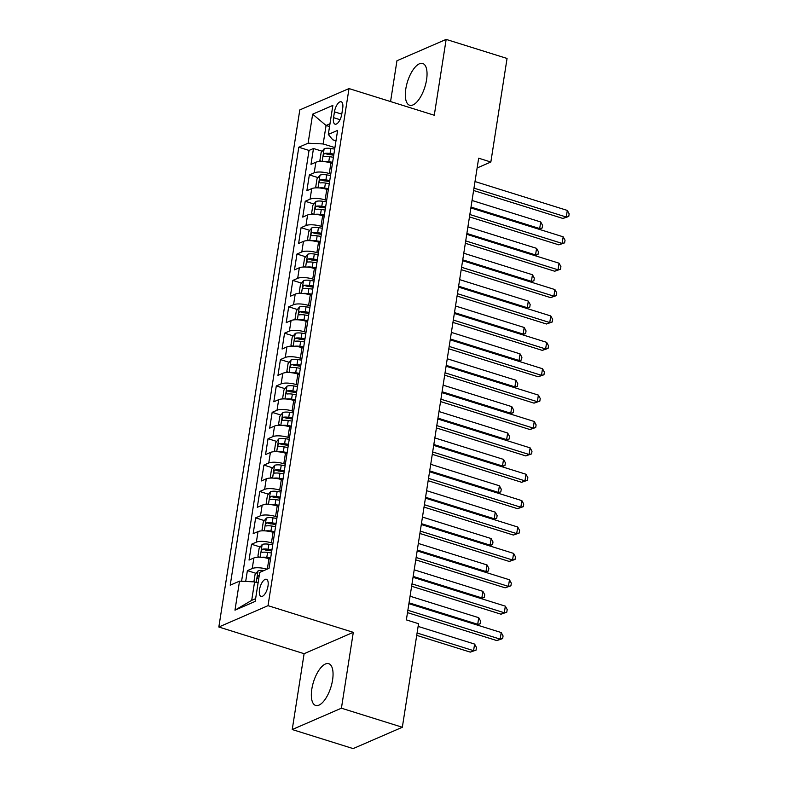 <?xml version="1.0" encoding="UTF-8"?>
<svg xmlns="http://www.w3.org/2000/svg" width="788" height="788" viewBox="0 0 788 788"><rect width="100%" height="100%" fill="white"/><g stroke="black" fill="none" stroke-linecap="round" stroke-linejoin="round"><path stroke-width="1.18" d="M332.566 680.074A21.887 9.092 -72.6 0 0 328.734 663.683A21.887 9.092 -72.6 0 0 311.821 689.076A21.887 9.092 -72.6 0 0 315.663 705.457A21.887 9.092 -72.6 0 0 332.566 680.074M426.554 79.874A21.887 9.092 -72.6 0 0 422.723 63.483A21.887 9.092 -72.6 0 0 405.81 88.877A21.887 9.092 -72.6 0 0 409.652 105.257A21.887 9.092 -72.6 0 0 426.554 79.874M268.009 585.996A8.983 3.733 -72.6 0 0 266.442 579.279A8.983 3.733 -72.6 0 0 259.498 589.69A8.983 3.733 -72.6 0 0 261.074 596.418A8.983 3.733 -72.6 0 0 268.009 585.996M292.23 729.54L341.421 708.195L353.3 632.34L304.109 653.695L292.23 729.54L353.132 748.6L402.333 727.255L418.546 623.702L406.362 619.89L478.661 158.201L490.845 162.013L507.058 58.46L446.156 39.4L396.955 60.745L390.562 101.573M304.109 653.695L218.837 627.012L299.804 109.916L349.005 88.571L268.028 605.667L218.837 627.012M332.447 163.451L330.921 162.978A11.229 3.447 -171.1 0 0 315.86 162.229L311.004 164.337L313.486 148.508L322.174 151.227M330.793 174L329.266 173.527A11.229 3.447 -171.1 0 0 314.205 172.789L309.349 174.897L318.047 177.615M309.349 174.897L306.877 190.726L311.723 188.618A11.229 3.447 -171.1 0 1 326.793 189.356L328.31 189.839M324.183 216.217L322.656 215.745A11.229 3.447 -171.1 0 0 307.596 214.996L302.74 217.104L305.222 201.275L313.91 203.993M320.056 242.596L318.529 242.123A11.229 3.447 -171.1 0 0 303.469 241.384L298.613 243.482L301.085 227.653L309.782 230.372M315.919 268.984L314.392 268.501A11.229 3.447 -171.1 0 0 299.332 267.762L294.476 269.87L296.958 254.041L305.646 256.76M311.792 295.362L310.265 294.889A11.229 3.447 -171.1 0 0 295.204 294.151L290.348 296.249L292.831 280.42L301.518 283.138M307.655 321.75L306.138 321.268A11.229 3.447 -171.1 0 0 291.067 320.529L286.221 322.637L288.694 306.808L297.381 309.526M303.528 348.129L302.001 347.656A11.229 3.447 -171.1 0 0 286.94 346.907L282.084 349.015L284.566 333.186L293.254 335.905M299.391 374.507L297.874 374.034A11.229 3.447 -171.1 0 0 282.803 373.295L277.957 375.403L280.429 359.574L289.127 362.293M295.264 400.895L293.737 400.412A11.229 3.447 -171.1 0 0 278.676 399.674L273.82 401.781L276.302 385.953L284.99 388.671M291.136 427.273L289.61 426.8A11.229 3.447 -171.1 0 0 274.549 426.062L269.693 428.16L272.165 412.331L280.863 415.049M286.999 453.661L285.473 453.179A11.229 3.447 -171.1 0 0 270.412 452.44L265.556 454.548L268.038 438.719L276.726 441.438M282.872 480.04L281.346 479.567A11.229 3.447 -171.1 0 0 266.285 478.818L261.429 480.926L263.911 465.097L272.599 467.816M278.735 506.418L277.218 505.945A11.229 3.447 -171.1 0 0 262.148 505.206L257.302 507.314L259.774 491.485L268.462 494.204M274.608 532.806L273.081 532.324A11.229 3.447 -171.1 0 0 258.021 531.585L253.165 533.693L255.647 517.864L264.335 520.582M270.471 559.185L268.954 558.712A11.229 3.447 -171.1 0 0 253.884 557.973L249.038 560.071L251.51 544.242L260.207 546.961M334.457 111.847L333.541 117.658A8.698 3.615 -72.6 0 0 335.067 124.169A8.698 3.615 -72.6 0 0 341.785 114.073L342.701 108.271A8.698 3.615 -72.6 0 0 341.174 101.76A8.698 3.615 -72.6 0 0 334.457 111.847L341.775 114.142M329.551 126.563L326.065 125.479L323.169 143.948L308.108 143.199L298.8 147.238L230.214 585.188L239.522 581.15L234.982 610.168L255.194 601.402L259.735 572.384L269.043 568.345L337.619 130.394L328.31 134.433L332.743 139.791L335.993 140.806M308.108 143.199L312.649 114.181L332.861 105.415L328.31 134.433M272.953 543.356L271.427 542.883L273.081 532.324M277.09 516.977L275.564 516.495L277.218 505.945M281.217 490.589L279.691 490.116L281.346 479.567M285.345 464.211L283.828 463.738L285.473 453.179M289.482 437.832L287.955 437.35L289.61 426.8M293.609 411.444L292.092 410.972L293.737 400.412M297.746 385.066L296.219 384.583L297.874 374.034M301.873 358.678L300.346 358.205L302.001 347.656M306.01 332.3L304.483 331.827L306.138 321.268M310.137 305.921L308.61 305.439L310.265 294.889M314.264 279.533L312.747 279.06L314.392 268.501M318.401 253.155L316.875 252.672L318.529 242.123M322.528 226.767L321.011 226.294L322.656 215.745M326.665 200.388L325.139 199.906L326.793 189.356M313.486 148.508L309.034 150.439L241.571 581.249M267.073 569.192A11.229 3.447 8.9 0 0 252.239 568.522L247.383 570.63L245.689 581.455M251.51 544.242L256.366 542.144A11.229 3.447 8.9 0 1 271.427 542.883M255.647 517.864L260.493 515.756A11.229 3.447 8.9 0 1 275.564 516.495M259.774 491.485L264.63 489.378A11.229 3.447 8.9 0 1 279.691 490.116M263.911 465.097L268.757 462.989A11.229 3.447 8.9 0 1 283.828 463.738M268.038 438.719L272.894 436.611A11.229 3.447 8.9 0 1 287.955 437.35M272.165 412.331L277.021 410.233A11.229 3.447 8.9 0 1 292.092 410.972M276.302 385.953L281.158 383.845A11.229 3.447 8.9 0 1 296.219 384.583M280.429 359.574L285.286 357.466A11.229 3.447 8.9 0 1 300.346 358.205M284.566 333.186L289.413 331.078A11.229 3.447 8.9 0 1 304.483 331.827M288.694 306.808L293.55 304.7A11.229 3.447 8.9 0 1 308.61 305.439M292.831 280.42L297.677 278.312A11.229 3.447 8.9 0 1 312.747 279.06M296.958 254.041L301.814 251.933A11.229 3.447 8.9 0 1 316.875 252.672M301.085 227.653L305.941 225.555A11.229 3.447 8.9 0 1 321.011 226.294M305.222 201.275L310.078 199.167A11.229 3.447 8.9 0 1 325.139 199.906M334.93 147.622L323.169 143.948M341.421 708.195L402.333 727.255M353.3 632.34L268.028 605.667M349.005 88.571L434.277 115.245L446.156 39.4M477.134 167.962L490.845 162.013M329.985 123.775L326.065 125.479L312.649 114.181M258.07 582.982L254.583 581.889L251.697 600.357L255.617 598.653M309.034 150.439L298.8 147.238M247.383 570.63L256.07 573.349M239.522 581.15L254.583 581.889M234.982 610.168L251.697 600.357M473.608 190.509L562.947 218.463L566.276 217.025L473.972 188.145M567.311 210.426L569.163 213.834L568.749 216.464L566.276 217.025L567.311 210.426L475.006 181.545M568.749 216.464L562.947 218.463M323.543 161.57A7.437 2.285 8.9 0 1 328.773 161.698L332.625 162.279M321.445 161.461L319.889 160.437L321.13 152.517L324.203 148.725A7.437 2.285 8.9 0 1 330.842 148.508L334.693 149.09M333.905 154.103L330.054 153.512A7.437 2.285 -171.1 0 0 324.715 153.404C323.129 154.773 322.962 155.827 324.213 156.566A7.437 2.285 8.9 0 1 329.561 156.684L333.413 157.265M324.715 153.404L328.222 154.497A3.792 1.162 8.9 0 1 329.936 154.635L333.738 155.206M471.007 207.077L539.681 228.559L540.716 221.97L472.042 200.477M538.48 229.081L542.164 228.008L538.874 229.209M540.716 221.97L542.577 225.368L542.164 228.008M469.471 216.897L558.82 244.851L562.139 243.403L469.845 214.523M563.174 236.814L565.035 240.212L564.622 242.852L562.139 243.403L563.174 236.814L470.879 207.933M564.622 242.852L558.82 244.851M465.344 243.275L554.683 271.23L558.012 269.791L465.708 240.911M559.047 263.192L560.908 266.59L560.495 269.23L558.012 269.791L559.047 263.192L466.742 234.312M560.495 269.23L554.683 271.23M461.207 269.654L550.556 297.618L553.875 296.17L461.581 267.29M554.91 289.57L556.771 292.978L556.358 295.618L553.875 296.17L554.91 289.57L462.615 260.7M556.358 295.618L550.556 297.618M457.079 296.042L546.429 323.996L549.748 322.548L457.454 293.678M550.782 315.958L552.644 319.357L552.23 321.996L549.748 322.548L550.782 315.958L458.478 287.078M552.23 321.996L546.429 323.996M319.406 187.948A7.437 2.285 8.9 0 1 324.636 188.076L328.498 188.667M317.308 187.839L315.752 186.815L316.993 178.906L320.066 175.113A7.437 2.285 8.9 0 1 326.705 174.887L330.566 175.478M329.778 180.482L325.917 179.9A7.437 2.285 -171.1 0 0 320.578 179.782C318.992 181.161 318.825 182.215 320.086 182.954A7.437 2.285 8.9 0 1 325.424 183.062L329.286 183.653M320.578 179.782L324.085 180.885A3.792 1.162 8.9 0 1 325.799 181.013L329.601 181.595M466.88 233.465L535.545 254.948L536.579 248.348L467.914 226.865M534.353 255.47L538.027 254.386L534.747 255.588M536.579 248.348L538.44 251.756L538.027 254.386M315.279 214.326A7.437 2.285 8.9 0 1 320.509 214.464L324.37 215.045M313.181 214.228L311.624 213.203L312.866 205.284L315.939 201.492A7.437 2.285 8.9 0 1 322.578 201.265L326.429 201.856M325.651 206.87L321.79 206.279A7.437 2.285 -171.1 0 0 316.451 206.17C314.865 207.539 314.698 208.593 315.958 209.332A7.437 2.285 8.9 0 1 321.297 209.45L325.149 210.032M316.451 206.17L319.958 207.264A3.792 1.162 8.9 0 1 321.671 207.402L325.474 207.973M462.743 259.843L531.417 281.326L532.452 274.736L463.777 253.244M530.216 281.848L533.9 280.774L530.61 281.976M532.452 274.736L534.313 278.134L533.9 280.774M311.142 240.714A7.437 2.285 8.9 0 1 316.382 240.842L320.233 241.433M309.044 240.606L307.497 239.582L308.729 231.672L311.812 227.88A7.437 2.285 8.9 0 1 318.441 227.653L322.302 228.234M321.514 233.248L317.663 232.667A7.437 2.285 -171.1 0 0 312.324 232.549C310.728 233.928 310.561 234.982 311.821 235.72A7.437 2.285 8.9 0 1 317.16 235.829L321.021 236.42M312.324 232.549L315.821 233.652A3.792 1.162 8.9 0 1 317.534 233.78L321.346 234.361M458.616 286.221L527.29 307.714L528.315 301.114L459.65 279.632M526.089 308.226L529.763 307.153L526.482 308.354M528.315 301.114L530.176 304.513L529.763 307.153M307.015 267.093A7.437 2.285 8.9 0 1 312.245 267.221L316.106 267.812M304.917 266.994L303.36 265.97L304.601 258.05L307.675 254.258A7.437 2.285 8.9 0 1 314.314 254.031L318.165 254.623M317.387 259.636L313.526 259.045A7.437 2.285 -171.1 0 0 308.187 258.937C306.601 260.306 306.434 261.36 307.694 262.099A7.437 2.285 8.9 0 1 313.033 262.217L316.884 262.798M308.187 258.937L311.693 260.03A3.792 1.162 8.9 0 1 313.407 260.158L317.209 260.739M454.489 312.609L523.153 334.092L524.187 327.493L455.513 306.01M521.952 334.614L525.635 333.541L522.345 334.733M524.187 327.493L526.049 330.901L525.635 333.541M452.952 322.42L542.292 350.374L545.621 348.936L453.317 320.056M546.645 342.337L548.507 345.745L548.093 348.385L545.621 348.936L546.645 342.337L454.351 313.457M548.093 348.385L542.292 350.374M302.878 293.481A7.437 2.285 8.9 0 1 308.118 293.609L311.969 294.19M300.78 293.372L299.233 292.348L300.474 284.429L303.547 280.636A7.437 2.285 8.9 0 1 310.176 280.42L314.038 281.001M313.25 286.014L309.398 285.433A7.437 2.285 -171.1 0 0 304.06 285.315C302.464 286.684 302.306 287.748 303.557 288.477A7.437 2.285 8.9 0 1 308.896 288.595L312.757 289.186M304.06 285.315L307.566 286.408A3.792 1.162 8.9 0 1 309.27 286.546L313.082 287.127M450.352 338.988L519.026 360.471L520.06 353.881L451.386 332.398M517.824 360.993L521.508 359.919L518.218 361.121M520.06 353.881L521.912 357.279L521.508 359.919M448.815 348.808L538.165 376.762L541.484 375.315L449.19 346.434M542.518 368.725L544.38 372.123L543.966 374.763L541.484 375.315L542.518 368.725L450.224 339.845M543.966 374.763L538.165 376.762M298.75 319.859A7.437 2.285 8.9 0 1 303.981 319.987L307.842 320.578M296.652 319.761L295.096 318.726L296.337 310.817L299.41 307.024A7.437 2.285 8.9 0 1 306.049 306.798L309.911 307.389M309.123 312.403L305.261 311.812A7.437 2.285 -171.1 0 0 299.923 311.693C298.337 313.072 298.169 314.126 299.43 314.865A7.437 2.285 8.9 0 1 304.769 314.973L308.63 315.564M299.923 311.693L303.429 312.797A3.792 1.162 8.9 0 1 305.143 312.925L308.945 313.506M446.225 365.376L514.889 386.859L515.923 380.259L447.259 358.776M513.697 387.381L517.371 386.307L514.081 387.499M515.923 380.259L517.785 383.667L517.371 386.307M444.688 375.186L534.028 403.141L537.357 401.703L445.053 372.822M538.391 395.103L540.243 398.511L539.829 401.141L537.357 401.703L538.391 395.103L446.087 366.223M539.829 401.141L534.028 403.141M294.623 346.237A7.437 2.285 8.9 0 1 299.854 346.375L303.705 346.956M292.525 346.139L290.969 345.114L292.21 337.195L295.283 333.403A7.437 2.285 8.9 0 1 301.922 333.176L305.774 333.767M304.986 338.781L301.134 338.19A7.437 2.285 -171.1 0 0 295.796 338.082C294.21 339.451 294.042 340.505 295.293 341.243A7.437 2.285 8.9 0 1 300.642 341.362L304.493 341.943M295.796 338.082L299.302 339.175A3.792 1.162 8.9 0 1 301.016 339.313L304.818 339.884M442.088 391.754L510.762 413.237L511.796 406.647L443.122 385.155M509.56 413.759L513.244 412.685L509.954 413.887M511.796 406.647L513.658 410.046L513.244 412.685M440.551 401.575L529.9 429.529L533.22 428.081L440.925 399.201M534.254 421.491L536.116 424.89L535.702 427.529L533.22 428.081L534.254 421.491L441.96 392.611M535.702 427.529L529.9 429.529M290.486 372.625A7.437 2.285 8.9 0 1 295.717 372.754L299.578 373.345M288.388 372.517L286.832 371.493L288.073 363.583L291.146 359.791A7.437 2.285 8.9 0 1 297.785 359.564L301.646 360.146M300.858 365.159L296.997 364.578A7.437 2.285 -171.1 0 0 291.659 364.46C290.073 365.839 289.905 366.893 291.166 367.632A7.437 2.285 8.9 0 1 296.505 367.74L300.366 368.331M291.659 364.46L295.165 365.563A3.792 1.162 8.9 0 1 296.879 365.691L300.681 366.272M437.961 418.132L506.625 439.625L507.659 433.026L438.995 411.543M505.433 440.147L509.107 439.064L505.827 440.265M507.659 433.026L509.521 436.434L509.107 439.064M286.359 399.004A7.437 2.285 8.9 0 1 291.59 399.142L295.451 399.723M284.261 398.905L282.705 397.881L283.946 389.961L287.019 386.169A7.437 2.285 8.9 0 1 293.658 385.943L297.509 386.534M296.731 391.547L292.87 390.956A7.437 2.285 -171.1 0 0 287.531 390.848C285.945 392.217 285.778 393.271 287.039 394.01A7.437 2.285 8.9 0 1 292.378 394.128L296.229 394.709M287.531 390.848L291.038 391.941A3.792 1.162 8.9 0 1 292.752 392.069L296.554 392.651M433.824 444.521L502.498 466.004L503.532 459.414L434.858 437.921M501.296 466.526L504.98 465.452L501.69 466.644M503.532 459.414L505.394 462.812L504.98 465.452M282.222 425.392A7.437 2.285 8.9 0 1 287.462 425.52L291.314 426.101M280.124 425.284L278.578 424.259L279.809 416.35L282.892 412.557A7.437 2.285 8.9 0 1 289.521 412.331L293.382 412.912M292.594 417.926L288.743 417.344A7.437 2.285 -171.1 0 0 283.404 417.226C281.809 418.605 281.641 419.659 282.902 420.388A7.437 2.285 8.9 0 1 288.241 420.506L292.102 421.097M283.404 417.226L286.901 418.32A3.792 1.162 8.9 0 1 288.615 418.458L292.427 419.039M429.696 470.899L498.371 492.392L499.395 485.792L430.731 464.309M497.169 492.904L500.843 491.83L497.563 493.032M499.395 485.792L501.257 489.19L500.843 491.83M278.095 451.77A7.437 2.285 8.9 0 1 283.325 451.898L287.187 452.489M275.997 451.672L274.441 450.637L275.682 442.728L278.755 438.936A7.437 2.285 8.9 0 1 285.394 438.709L289.245 439.3M288.467 444.314L284.606 443.723A7.437 2.285 -171.1 0 0 279.267 443.605C277.681 444.984 277.514 446.038 278.775 446.776A7.437 2.285 8.9 0 1 284.113 446.885L287.965 447.476M279.267 443.605L282.774 444.708A3.792 1.162 8.9 0 1 284.488 444.836L288.29 445.417M425.569 497.287L494.234 518.77L495.268 512.17L426.594 490.688M493.032 519.292L496.716 518.218L493.426 519.41M495.268 512.17L497.13 515.579L496.716 518.218M273.958 478.158A7.437 2.285 8.9 0 1 279.198 478.286L283.05 478.868M271.86 478.05L270.314 477.026L271.555 469.106L274.628 465.314A7.437 2.285 8.9 0 1 281.257 465.097L285.118 465.678M284.33 470.692L280.479 470.101A7.437 2.285 -171.1 0 0 275.14 469.993C273.544 471.362 273.387 472.416 274.638 473.155A7.437 2.285 8.9 0 1 279.976 473.273L283.838 473.854M275.14 469.993L278.647 471.086A3.792 1.162 8.9 0 1 280.351 471.224L284.163 471.795M421.432 523.665L490.106 545.148L491.141 538.559L422.466 517.066M488.905 545.67L492.589 544.597L489.299 545.798M491.141 538.559L492.993 541.957L492.589 544.597M269.831 504.537A7.437 2.285 8.9 0 1 275.061 504.665L278.922 505.256M267.733 504.428L266.177 503.404L267.418 495.494L270.491 491.702A7.437 2.285 8.9 0 1 277.13 491.476L280.991 492.067M280.203 497.07L276.342 496.489A7.437 2.285 -171.1 0 0 271.003 496.371C269.417 497.75 269.25 498.804 270.511 499.543A7.437 2.285 8.9 0 1 275.849 499.651L279.71 500.242M271.003 496.371L274.51 497.474A3.792 1.162 8.9 0 1 276.224 497.602L280.026 498.183M417.305 550.044L485.969 571.536L487.004 564.937L418.339 543.454M484.778 572.058L488.452 570.975L485.162 572.177M487.004 564.937L488.865 568.345L488.452 570.975M265.704 530.915A7.437 2.285 8.9 0 1 270.934 531.053L274.785 531.634M263.606 530.817L262.049 529.792L263.291 521.873L266.364 518.08A7.437 2.285 8.9 0 1 273.003 517.854L276.854 518.445M276.066 523.459L272.215 522.868A7.437 2.285 -171.1 0 0 266.876 522.759C265.29 524.128 265.123 525.182 266.374 525.921A7.437 2.285 8.9 0 1 271.722 526.039L275.573 526.62M266.876 522.759L270.382 523.853A3.792 1.162 8.9 0 1 272.096 523.99L275.899 524.562M413.168 576.432L481.842 597.915L482.877 591.325L414.202 569.832M480.641 598.437L484.325 597.363L481.035 598.565M482.877 591.325L484.738 594.723L484.325 597.363M261.567 557.303A7.437 2.285 8.9 0 1 266.797 557.431L270.658 558.022M259.469 557.195L257.912 556.17L259.154 548.261L262.227 544.469A7.437 2.285 8.9 0 1 268.866 544.242L272.727 544.823M271.939 549.837L268.078 549.256A7.437 2.285 -171.1 0 0 262.739 549.138C261.153 550.516 260.986 551.57 262.246 552.309A7.437 2.285 8.9 0 1 267.585 552.418L271.446 553.009M262.739 549.138L266.245 550.231A3.792 1.162 8.9 0 1 267.959 550.369L271.761 550.95M409.041 602.81L477.705 624.303L478.74 617.703L410.075 596.22M476.513 624.815L480.188 623.741L476.907 624.943M478.74 617.703L480.601 621.102L480.188 623.741M253.894 581.859L255.026 574.639L258.1 570.847A7.437 2.285 8.9 0 1 264.01 570.522M416.724 635.374L470.259 652.119L473.578 650.681L474.612 644.082L418.123 626.411M259.252 575.437A7.437 2.285 -171.1 0 0 258.612 575.526C257.026 576.895 256.858 577.949 258.119 578.688A7.437 2.285 8.9 0 1 258.76 578.609M417.088 633.01L473.578 650.681L476.06 650.13L470.259 652.119M474.612 644.082L476.474 647.49L476.06 650.13M436.424 427.953L525.763 455.907L529.093 454.469L436.788 425.589M530.127 447.87L531.989 451.268L531.575 453.908L529.093 454.469L530.127 447.87L437.823 418.989M531.575 453.908L525.763 455.907M432.287 454.331L521.636 482.286L524.956 480.847L432.661 451.967M525.99 474.248L527.852 477.656L527.438 480.296L524.956 480.847L525.99 474.248L433.695 445.378M527.438 480.296L521.636 482.286M428.16 480.719L517.509 508.674L520.829 507.226L428.534 478.355M521.863 500.636L523.725 504.034L523.311 506.674L520.829 507.226L521.863 500.636L429.559 471.756M523.311 506.674L517.509 508.674M424.033 507.098L513.372 535.052L516.701 533.614L424.397 504.734M517.726 527.014L519.587 530.423L519.174 533.052L516.701 533.614L517.726 527.014L425.431 498.134M519.174 533.052L513.372 535.052M419.896 533.486L509.245 561.44L512.564 559.992L420.27 531.112M513.599 553.403L515.46 556.801L515.047 559.441L512.564 559.992L513.599 553.403L421.304 524.522M515.047 559.441L509.245 561.44M415.769 559.864L505.108 587.818L508.437 586.38L416.133 557.5M509.472 579.781L511.323 583.179L510.91 585.819L508.437 586.38L509.472 579.781L417.167 550.901M510.91 585.819L505.108 587.818M411.631 586.242L500.981 614.197L504.3 612.759L412.006 583.878M505.335 606.159L507.196 609.567L506.782 612.207L504.3 612.759L505.335 606.159L413.04 577.289M506.782 612.207L500.981 614.197M407.504 612.631L496.844 640.585L500.173 639.137L407.869 610.267M501.207 632.547L503.069 635.946L502.655 638.585L500.173 639.137L501.207 632.547L408.903 603.667M502.655 638.585L496.844 640.585M267.329 569.084L268.954 558.712M329.266 173.527L330.921 162.978M314.205 172.789L315.86 162.229M252.239 568.522L253.884 557.973M256.366 542.144L258.021 531.585M260.493 515.756L262.148 505.206M264.63 489.378L266.285 478.818M268.757 462.989L270.412 452.44M272.894 436.611L274.549 426.062M277.021 410.233L278.676 399.674M281.158 383.845L282.803 373.295M285.286 357.466L286.94 346.907M289.413 331.078L291.067 320.529M293.55 304.7L295.204 294.151M297.677 278.312L299.332 267.762M301.814 251.933L303.469 241.384M305.941 225.555L307.596 214.996M310.078 199.167L311.723 188.618M340.032 119.687L333.541 117.658M324.124 148.824L322.144 161.481M329.561 156.684L328.773 161.698M330.842 148.508L330.054 153.512M319.987 175.202L318.007 187.859M325.424 183.062L324.636 188.076M326.705 174.887L325.917 179.9M315.86 201.59L313.88 214.247M321.297 209.45L320.509 214.464M322.578 201.265L321.79 206.279M311.733 227.968L309.743 240.626M317.16 235.829L316.382 240.842M318.441 227.653L317.663 232.667M307.596 254.357L305.616 267.014M313.033 262.217L312.245 267.221M314.314 254.031L313.526 259.045M303.469 280.735L301.489 293.392M308.896 288.595L308.118 293.609M310.176 280.42L309.398 285.433M299.332 307.113L297.352 319.77M304.769 314.973L303.981 319.987M306.049 306.798L305.261 311.812M295.204 333.501L293.225 346.159M300.642 341.362L299.854 346.375M301.922 333.176L301.134 338.19M291.067 359.88L289.088 372.537M296.505 367.74L295.717 372.754M297.785 359.564L296.997 364.578M286.94 386.268L284.961 398.925M292.378 394.128L291.59 399.142M293.658 385.943L292.87 390.956M282.813 412.646L280.824 425.303M288.241 420.506L287.462 425.52M289.521 412.331L288.743 417.344M278.676 439.034L276.696 451.691M284.113 446.885L283.325 451.898M285.394 438.709L284.606 443.723M274.549 465.412L272.569 478.07M279.976 473.273L279.198 478.286M281.257 465.097L280.479 470.101M270.412 491.791L268.432 504.448M275.849 499.651L275.061 504.665M277.13 491.476L276.342 496.489M266.285 518.179L264.305 530.836M271.722 526.039L270.934 531.053M273.003 517.854L272.215 522.868M262.148 544.557L260.168 557.215M267.585 552.418L266.797 557.431M268.866 544.242L268.078 549.256M258.021 570.945L256.228 582.401M259.213 575.713L258.612 575.526"/></g></svg>
